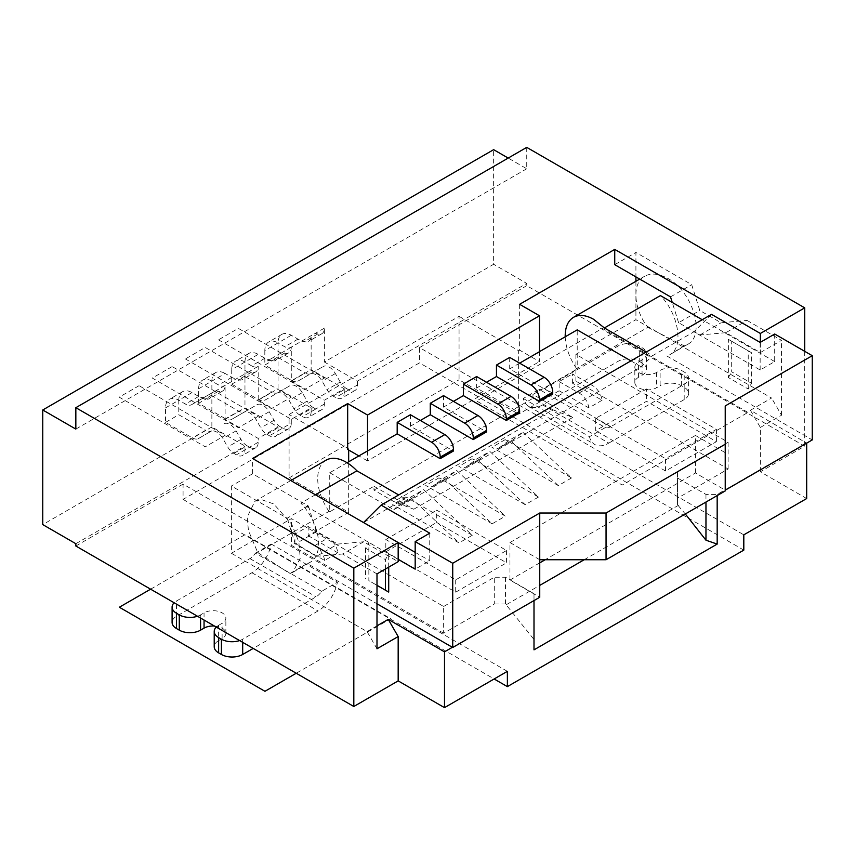 <?xml version="1.0" encoding="UTF-8"?>
<svg xmlns="http://www.w3.org/2000/svg" width="855" height="855" viewBox="0 0 855 855"><rect width="100%" height="100%" fill="white"/><g stroke="black" fill="none" stroke-linecap="round" stroke-linejoin="round"><path stroke-width="0.64" stroke-dasharray="4.28 3.21" d="M291.694 380.582A12.173 7.022 60 0 0 297.786 381.191L311.017 373.55A12.173 7.022 60 0 1 304.936 372.94L291.694 380.582L264.815 365.064L278.057 357.422L304.936 372.94M646.53 388.993L595.668 418.352L595.668 430.663L646.53 401.294L716.415 441.65L665.553 471.009L665.553 458.697L716.415 429.338L646.53 388.993L646.53 401.294M239.614 640.566A15.048 8.689 0 0 0 242.692 639.198L316.104 596.811A12.173 7.022 120 0 0 321.587 591.361L337.394 582.234A28.076 16.213 -60 0 1 318.092 610.951L253.208 648.411M539.74 559.736L509.954 542.54L509.954 580.064L539.74 597.26M443.649 606.484L494.297 577.243L494.297 603.993L443.649 633.234L443.649 606.484L291.427 518.6L231.384 553.26L231.384 486.003L287.162 518.205L308.345 505.978L252.567 473.777L231.384 486.003M443.649 633.234L291.427 545.351L291.427 518.6M398.174 559.341L388.704 553.869L385.402 559.608L365.545 548.141L368.847 542.412L368.847 580.62L376.991 585.322L368.847 580.62M388.704 567.132L388.704 553.869L300.885 503.168A40.249 23.235 60 0 1 310.258 562.248A40.249 23.235 60 0 1 307.276 563.53L376.991 603.78M747.067 320.443L781.523 340.343L760.352 352.57L725.884 332.67L747.067 320.443L721.075 322.763L699.785 310.472L691.695 284.651L635.917 252.449L635.917 276.913M192.012 392.584L178.781 400.226A18.725 10.805 60 0 1 182.66 391.654A18.725 10.805 60 0 1 192.012 392.584L198.713 396.442A12.173 7.022 -120 0 0 204.794 397.051L201.075 399.189A12.173 7.022 60 0 1 205.211 398.932A12.173 7.022 -120 0 0 209.347 398.665A12.173 7.022 -120 0 0 211.869 393.097L211.869 426.966L244.968 446.064L244.968 449.901A12.173 7.022 60 0 1 242.446 455.469A12.173 7.022 60 0 1 236.354 454.86L233.81 453.396A12.173 7.022 60 0 1 227.729 446.973L222.845 438.508A12.173 7.022 -120 0 0 210.672 431.486L198.51 438.508A12.173 7.022 60 0 1 192.418 437.899L165.539 422.381L165.539 407.867A18.725 10.805 60 0 1 169.418 399.296A18.725 10.805 60 0 1 178.781 400.226L185.471 404.084A12.173 7.022 -120 0 0 191.563 404.693L214.316 391.547A12.173 7.022 60 0 1 218.453 391.291A12.173 7.022 -120 0 0 222.589 391.024A12.173 7.022 -120 0 0 225.111 385.455L225.111 419.324L258.199 438.423L278.057 426.966L244.968 407.856L244.968 373.988A12.173 7.022 -120 0 1 242.446 379.556A12.173 7.022 -120 0 1 238.31 379.823A12.173 7.022 60 0 0 234.174 380.09L247.405 372.449A12.173 7.022 60 0 1 251.541 372.182A12.173 7.022 -120 0 0 255.677 371.914A12.173 7.022 -120 0 0 258.199 366.346L258.199 400.215L291.288 419.324L311.145 407.856L278.057 388.747L278.057 354.889A12.173 7.022 -120 0 1 275.534 360.457A12.173 7.022 -120 0 1 271.398 360.714A12.173 7.022 60 0 0 267.262 360.981L270.982 358.833A12.173 7.022 -120 0 1 264.9 358.234L258.199 354.365L244.968 362.007A18.725 10.805 60 0 1 248.837 353.446A18.725 10.805 60 0 1 258.199 354.365M552.864 409.78L532.964 398.291L532.964 394.465L572.754 417.432L552.864 409.78L393.866 501.575L373.977 490.086L532.964 398.291M210.672 431.486L211.741 430.867A12.173 7.022 60 0 1 205.66 430.257L192.418 437.899M572.38 383.136L572.38 373.956L592.237 385.413A13.263 7.663 60 0 1 592.782 385.712A13.263 7.663 60 0 1 602.059 400.268L572.38 383.136L575.885 381.116L728.107 469L677.47 498.241L677.47 471.49L728.107 442.249L575.885 354.365L635.917 319.706L771.595 398.035L750.423 410.272L806.682 443.147M728.107 469L728.107 442.249M333.087 396.079L346.328 388.437L348.872 389.901A12.173 7.022 60 0 0 354.953 390.511A12.173 7.022 60 0 0 357.476 384.942L344.244 392.584A12.173 7.022 60 0 1 341.722 398.152A12.173 7.022 60 0 1 335.63 397.543L333.087 396.079A12.173 7.022 60 0 1 327.005 389.656L322.121 381.191A12.173 7.022 -120 0 0 309.948 374.169L323.19 366.528L309.948 374.169M429.744 533.189L429.744 560.752L415.177 569.163M291.288 419.324L291.288 423.15L278.057 430.792A12.173 7.022 60 0 1 275.534 436.36A12.173 7.022 60 0 1 269.453 435.761L266.91 434.287A12.173 7.022 60 0 1 260.818 427.863L255.934 419.399A12.173 7.022 -120 0 0 243.771 412.377L231.598 419.399A12.173 7.022 60 0 1 225.517 418.8L198.638 403.282L211.869 395.641L238.748 411.159L225.517 418.8M266.91 434.287L280.141 426.645A12.173 7.022 60 0 1 274.06 420.222L269.175 411.757A12.173 7.022 -120 0 0 257.002 404.736L244.84 411.757A12.173 7.022 60 0 1 238.748 411.159M538.458 497.065L525.216 504.707L476.609 459.071L489.851 451.429L538.458 497.065L472.088 458.75A14.043 8.101 -120 0 0 479.11 459.445A14.043 8.101 -120 0 0 479.58 459.135L489.851 451.429M505.508 577.243L505.508 603.993L534.001 639.497L534.001 593.701L505.508 577.243L494.297 577.243M494.297 603.993L505.508 603.993M455.704 579.861L455.704 592.173L385.819 551.817L385.819 539.505L455.704 579.861L506.566 550.492L436.681 510.146L436.681 522.458L506.566 562.804L506.566 550.492M270.982 358.833L280.504 353.339A12.173 7.022 60 0 1 284.64 353.072A12.173 7.022 -120 0 0 288.776 352.816A12.173 7.022 -120 0 0 291.288 347.237L291.288 381.106L324.387 400.215L344.244 388.747L311.145 369.649L311.145 335.78A12.173 7.022 -120 0 1 308.623 341.348A12.173 7.022 -120 0 1 304.487 341.615A12.173 7.022 60 0 0 300.362 341.872L313.593 334.23A12.173 7.022 60 0 1 317.729 333.974A12.173 7.022 -120 0 0 321.865 333.707A12.173 7.022 -120 0 0 324.387 328.138L324.387 362.007L493.634 264.281L493.634 149.668M324.387 404.041L311.145 411.683A12.173 7.022 60 0 1 308.623 417.251A12.173 7.022 60 0 1 302.542 416.652L299.998 415.188L313.24 407.546L315.784 409.011A12.173 7.022 60 0 0 321.865 409.609A12.173 7.022 60 0 0 324.387 404.041L324.387 400.215M313.24 407.546A12.173 7.022 60 0 1 307.148 401.123L293.917 408.765L289.022 400.3A12.173 7.022 -120 0 0 276.86 393.268L290.102 385.626A12.173 7.022 -120 0 1 302.264 392.648L307.148 401.123M231.726 384.173L244.968 376.531L244.968 362.007L231.726 369.649L231.726 384.173L258.605 399.691A12.173 7.022 60 0 0 264.687 400.3L290.102 385.626M277.928 392.659A12.173 7.022 60 0 1 271.847 392.05L258.605 399.691M244.968 376.531L271.847 392.05M376.991 573.897L342.534 553.997L363.706 541.771L398.174 561.671M519.637 304.305L519.637 350.165L539.452 361.601L539.452 351.662M695.446 472.975L695.446 435.452L725.232 452.648L725.232 490.172L695.446 472.975L545.169 559.736M523.303 398.483L589.48 436.702L605.287 427.575L539.11 389.356L523.303 398.483A28.076 16.213 120 0 0 528.561 406.296A28.076 16.213 120 0 0 542.604 404.907L618.005 361.366A15.048 8.689 0 0 1 639.284 361.366L639.284 346.083A15.048 8.689 0 0 0 618.005 346.083L544.592 388.469A12.173 7.022 -60 0 1 539.11 389.356M542.604 404.907L608.781 443.114A28.076 16.213 -60 0 1 594.749 444.504A28.076 16.213 -60 0 1 589.48 436.702M602.059 400.268L588.828 407.91L559.149 390.778L559.149 381.597L572.38 373.956M559.149 381.597L579.006 393.054A13.263 7.663 60 0 1 579.551 393.353A13.263 7.663 60 0 1 588.828 407.91M677.47 471.49L677.47 477.966L705.963 494.414L717.174 494.414L806.682 442.751M214.434 626.02A12.772 7.374 180 0 1 222.118 628.136A12.772 7.374 180 0 1 225.859 633.352A12.772 7.374 180 0 1 222.118 638.567L218.624 640.587L218.624 625.304A15.048 8.689 0 0 0 216.262 627.078M218.624 640.587A15.048 8.689 0 0 0 214.22 646.733M346.328 388.437A12.173 7.022 60 0 1 340.247 382.014L327.005 389.656M385.819 539.505L436.681 510.146M218.624 625.304L222.118 623.284A12.772 7.374 180 0 0 225.859 618.069A12.772 7.374 180 0 0 222.118 612.853A12.772 7.374 180 0 0 204.056 612.853L200.572 614.873L200.572 618.015M291.288 335.267L264.815 350.55A18.725 10.805 60 0 1 268.694 341.979A18.725 10.805 60 0 1 278.057 342.908A18.725 10.805 60 0 1 281.936 334.337A18.725 10.805 60 0 1 291.288 335.267L297.989 339.125A12.173 7.022 -120 0 0 304.07 339.734L290.839 347.376A12.173 7.022 -120 0 1 284.747 346.767L278.057 342.908L278.057 357.422M605.287 427.575A12.173 7.022 120 0 0 610.769 426.688L684.192 384.301A15.048 8.689 0 0 0 688.596 378.156A15.048 8.689 0 0 0 684.192 372.011L681.403 370.407A15.048 8.689 0 0 0 660.124 370.407L660.124 385.691L656.629 387.71A12.772 7.374 180 0 1 638.567 387.71A12.772 7.374 180 0 1 634.827 382.495A12.772 7.374 180 0 1 638.567 377.279L642.062 375.26A15.048 8.689 0 0 0 646.466 369.125A15.048 8.689 0 0 0 642.062 362.98L639.284 361.366M608.781 443.114L684.192 399.584A15.048 8.689 0 0 0 688.596 393.439A15.048 8.689 0 0 0 684.192 387.294L681.403 385.691A15.048 8.689 0 0 0 660.124 385.691M252.567 473.777L252.567 458.494M363.706 541.771L337.725 544.09L316.542 556.316L295.253 544.026L287.162 518.205M308.345 505.978L316.425 531.799L337.725 544.09M806.682 498.54L760.352 471.789L804.705 446.182L526.733 285.688L526.733 283.39L493.634 264.281M507.378 671.335L183.077 484.101L183.077 499.384L419.495 362.883L419.495 347.6L743.807 534.835M419.495 347.6L526.733 285.688M647.812 327.337L684.235 345.89L687.399 344.512C706.529 335.288 691.887 289.407 666.024 277.522C657.73 273.44 650.602 273.023 644.638 276.251C631.781 282.973 633.384 308.783 647.812 327.337L576.505 368.516L577.211 368.922L577.211 329.87M634.827 382.495L634.827 367.212A12.772 7.374 180 0 0 638.567 372.427A12.772 7.374 180 0 0 656.629 372.427L660.124 370.407M595.668 418.352L665.553 458.697M197.484 616.241A15.048 8.689 0 0 0 200.572 614.873M509.954 542.54L695.446 435.452M509.954 580.064L539.74 562.868M774.705 334.016L774.705 361.59L760.148 369.991L693.961 331.783L652.493 355.723L646.177 352.078M774.705 361.59L702.201 319.727M492.127 523.816L425.758 485.501A14.043 8.101 -120 0 0 432.78 486.196A14.043 8.101 -120 0 0 433.25 485.875L443.521 478.169L492.127 523.816L505.358 516.174L438.989 477.849A14.043 8.101 -120 0 0 446.011 478.554A14.043 8.101 -120 0 0 446.481 478.234L456.752 470.528L505.358 516.174M711.52 314.351L693.961 331.783M760.148 369.991L760.148 342.428M725.232 405.933L725.232 490.93M725.884 332.67L699.903 334.989L678.603 322.698L699.785 310.472M678.603 322.698L672.254 302.435M670.512 296.877L691.695 284.651M760.352 471.789L760.352 427.457L750.423 410.272M760.352 427.457L781.523 415.231L771.595 398.035M233.81 453.396L247.052 445.754A12.173 7.022 60 0 1 240.971 439.331L236.076 430.867A12.173 7.022 -120 0 0 223.914 423.834M198.638 403.282L198.638 388.758A18.725 10.805 60 0 1 202.507 380.186A18.725 10.805 60 0 1 211.869 381.116L218.57 384.985A12.173 7.022 -120 0 0 224.651 385.584L237.893 377.942A12.173 7.022 -120 0 1 231.801 377.344L225.111 373.475L211.869 381.116L211.869 395.641M321.587 591.361L255.399 553.153A12.173 7.022 -60 0 1 249.917 558.593L176.504 600.98A15.048 8.689 0 0 0 174.131 602.754M255.399 553.153L271.206 544.026A28.076 16.213 120 0 1 251.904 572.732L176.504 616.263A15.048 8.689 0 0 0 172.101 622.408M340.247 382.014L335.352 373.55A12.173 7.022 -120 0 0 323.19 366.528M748.232 389.025L748.232 350.807L728.375 339.35L728.375 377.557L748.232 389.025L751.545 383.286L731.688 371.829L731.688 341.252L751.545 352.72L751.545 383.286M684.235 345.89L669.786 354.686C684.107 347.525 678.785 313.999 660.413 295.595M666.804 355.958L812.25 439.93M365.545 548.141L365.545 578.707M294.922 543.331L294.922 534.14L308.163 526.498L328.021 537.966A13.263 7.663 -120 0 1 328.566 538.255A13.263 7.663 -120 0 1 337.843 552.822L324.601 560.463L294.922 543.331L291.427 545.351M348.669 450.019L348.669 448.864L289.086 414.472L289.086 477.902L348.669 512.295L308.163 535.69L308.163 526.498M348.669 512.295L348.669 461.818M347.675 449.441L348.669 448.864M316.542 556.316L342.534 553.997M376.991 648.785L367.062 631.599L231.384 553.26M247.052 445.754L249.596 447.218L236.354 454.86M264.9 358.234L251.659 365.876A12.173 7.022 -120 0 0 257.74 366.474M251.659 365.876L244.968 362.007A18.725 10.805 60 0 0 235.606 361.088A18.725 10.805 60 0 0 231.726 369.649M264.687 400.3L276.86 393.268M299.998 415.188A12.173 7.022 60 0 1 293.917 408.765M249.596 447.218A12.173 7.022 60 0 0 255.677 447.828A12.173 7.022 60 0 0 258.199 442.259L258.199 438.423M165.539 407.867L178.781 400.226L178.781 414.739L205.66 430.257M452.38 647.299L534.001 600.573M717.174 495.579L717.174 494.414M614.745 264.676L635.917 252.449M705.963 494.414L705.963 502.056M677.47 498.241L677.47 504.717L685.315 513.983M677.47 504.717L677.47 477.966M459.06 316.339L518.643 350.732L518.643 414.162L459.06 379.77L459.06 316.339L289.086 414.472M665.553 471.009L595.668 430.663M532.964 394.465L577.211 368.922M347.077 462.737L329.731 472.74L329.731 511.803L373.977 486.26L373.977 490.086M367.49 450.948L367.49 460.877L539.452 361.601M367.49 460.877L358.886 455.918M518.643 350.732L519.637 350.165M289.086 477.902L459.06 379.77M291.288 423.15A12.173 7.022 60 0 1 288.776 428.718A12.173 7.022 60 0 1 282.684 428.12L269.453 435.761M280.141 426.645L282.684 428.12M198.638 388.758L211.869 381.116A18.725 10.805 60 0 1 215.749 372.545A18.725 10.805 60 0 1 225.111 373.475M716.415 429.338L716.415 441.65M225.111 419.324L244.968 407.856M211.869 426.966L42.75 524.607M291.288 381.106L311.145 369.649M258.199 400.215L278.057 388.747M385.402 569.045L385.402 559.608M183.077 499.384L494.137 678.977M316.425 531.799L295.253 544.026M264.815 350.55L264.815 365.064M472.27 535.273L405.901 496.958A14.043 8.101 -120 0 0 412.922 497.653A14.043 8.101 -120 0 0 413.393 497.343L423.663 489.637L472.27 535.273L459.028 542.914L392.669 504.6A14.043 8.101 -120 0 0 399.68 505.294A14.043 8.101 -120 0 0 400.151 504.984L410.421 497.279L423.663 489.637M271.206 544.026L337.394 582.234M183.077 484.101L75.838 546.014M519.626 363.151L509.698 368.89L552.693 393.706M486.538 382.26L476.609 387.988L519.605 412.815M453.449 401.369L443.521 407.098L486.506 431.925M420.35 420.468L410.421 426.207L453.417 451.023M329.731 472.74L393.802 509.74L641.282 366.859L652.493 355.723M630.926 360.874L641.282 366.859M743.807 550.118L419.495 362.883M254.918 501.254L261.555 499.63L273.782 503.98L291.747 524.286L298.844 541.974L300.255 558.294L292.656 572.423L289.856 573.587L257.718 552.565L248.452 530.602L247.17 517.147L254.918 501.254L290.775 480.553M760.352 342.31L760.352 352.57M165.539 422.381L178.781 414.739M324.601 560.463A13.263 7.663 -120 0 0 315.324 545.896A13.263 7.663 -120 0 0 314.779 545.608L294.922 534.14M410.421 497.279L459.028 542.914M506.513 604.581L539.74 585.397M584.189 559.736L678.475 505.294M534.001 639.497L534.001 649.853M443.521 478.169L456.752 470.528M75.838 543.705L244.968 446.064M525.216 504.707L458.846 466.392A14.043 8.101 -120 0 0 465.868 467.087A14.043 8.101 -120 0 0 466.338 466.777L476.609 459.071M314.779 545.608L328.021 537.966M634.827 367.212A12.772 7.374 180 0 1 638.567 361.996L642.062 359.976A15.048 8.689 0 0 0 646.466 353.831A15.048 8.689 0 0 0 642.062 347.696L639.284 346.083M385.819 551.817L436.681 522.458M728.375 377.557L731.688 371.829M476.609 376.531L476.609 387.988M243.771 412.377L257.002 404.736M278.057 430.792L278.057 426.966M324.387 362.007L357.476 381.106L526.733 283.39M443.521 395.63L443.521 407.098M509.698 357.422L509.698 368.89M526.733 147.37L526.733 168.766L508.191 158.068M804.705 351.341L804.705 446.182M373.977 486.26L413.767 509.227L393.866 501.575M344.244 392.584L344.244 388.747M781.523 415.231L781.523 340.343M363.557 522.544L405.024 498.604L393.802 509.74M311.145 411.683L311.145 407.856M357.476 384.942L357.476 381.106M258.199 442.259L244.968 449.901M367.062 631.599L376.991 625.86M534.001 593.701L534.001 600.178M748.232 350.807L751.545 352.72M499.438 447.667L509.698 439.962L522.939 432.32L512.669 440.026A14.043 8.101 -120 0 1 512.198 440.336L498.957 447.977A14.043 8.101 -120 0 0 499.438 447.667L512.669 440.026M635.917 281.284L635.917 319.706M410.421 414.739L410.421 426.207M315.41 494.778L300.885 503.168M289.856 573.587L307.276 563.53M728.375 339.35L731.688 341.252M415.177 552.341L429.744 560.752M699.903 334.989L721.075 322.763M575.885 381.116L575.885 354.365M526.733 168.766L75.838 429.092M559.149 390.778L518.643 414.162M455.704 592.173L506.566 562.804M329.731 511.803L329.025 511.386L257.718 552.565M413.767 509.227L572.754 417.432M522.939 432.32L571.546 477.956L505.177 439.641A14.043 8.101 -120 0 0 512.198 440.336M571.546 477.956L558.304 485.597L491.946 447.283A14.043 8.101 -120 0 0 498.957 447.977M329.025 511.386A40.249 23.235 60 0 1 326.044 460.193M405.024 498.604L398.708 494.949M337.843 552.822L308.163 535.69M558.304 485.597L509.698 439.962M565.198 336.806C565.689 347.44 569.451 358.01 576.505 368.516M579.006 393.054L592.237 385.413M747.965 412.431L602.358 328.373L476.609 400.974L622.216 485.031L747.965 412.431M150.619 589.181L245.096 534.632L390.703 618.699L296.225 673.248M139.066 385.691L119.208 397.148L205.253 446.823L225.111 435.366L139.066 385.691M172.165 366.581L152.308 378.049L238.342 427.714L258.199 416.257L172.165 366.581M185.396 358.94L271.441 408.615L291.288 397.148L205.253 347.472L185.396 358.94M218.485 339.83L304.53 389.506L324.387 378.049L238.342 328.373L218.485 339.83M297.786 381.191L311.017 373.55M242.692 639.198L242.692 642.34M201.075 399.189L214.316 391.547L201.075 399.189M191.563 404.693L204.794 397.051M348.872 389.901L335.63 397.543M231.598 419.399L244.84 411.757M251.541 372.182L238.31 379.823M258.199 366.346L244.968 373.988M222.118 638.567L222.118 623.284M684.192 399.584L684.192 384.301M684.192 387.294L684.192 372.011M656.629 372.427L656.629 387.71M236.076 430.867L222.845 438.508M231.801 377.344L218.57 384.985M176.504 616.263L176.504 600.98M335.352 373.55L322.121 381.191M251.904 572.732L318.092 610.951M249.917 558.593L316.104 596.811M284.64 353.072L271.398 360.714M291.288 347.237L278.057 354.889M302.264 392.648L289.022 400.3M315.784 409.011L302.542 416.652M317.729 333.974L304.487 341.615M225.111 385.455L211.869 393.097M324.387 328.138L311.145 335.78M400.151 504.984L413.393 497.343M274.06 420.222L260.818 427.863M297.989 339.125L284.747 346.767M433.25 485.875L446.481 478.234M405.901 496.958L392.669 504.6M681.403 385.691L681.403 370.407M198.713 396.442L185.471 404.084M642.062 375.26L642.062 359.976M642.062 362.98L642.062 347.696M218.453 391.291L205.211 398.932M638.567 377.279L638.567 361.996M610.769 426.688L544.592 388.469M618.005 346.083L618.005 361.366M438.989 477.849L425.758 485.501M269.175 411.757L255.934 419.399M198.51 438.508L211.741 430.867M240.971 439.331L227.729 446.973M505.177 439.641L491.946 447.283M204.056 612.853L204.056 620.035M466.338 466.777L479.58 459.135M472.088 458.75L458.846 466.392M354.953 390.511L341.722 398.152M255.677 371.914L242.446 379.556M528.561 406.296L594.749 444.504M281.936 334.337L268.694 341.979M688.596 393.439L688.596 378.156M288.776 352.816L275.534 360.457M248.837 353.446L235.606 361.088M321.865 409.609L308.623 417.251M412.922 497.653L399.68 505.294M646.466 369.125L646.466 353.831M222.589 391.024L209.347 398.665M288.776 428.718L275.534 436.36M321.865 333.707L308.623 341.348M446.011 478.554L432.78 486.196M292.645 572.423L310.258 562.248M182.66 391.654L169.418 399.296M255.677 447.828L242.446 455.469M225.859 633.352L225.859 618.069M687.399 344.512L669.786 354.686M215.749 372.545L202.507 380.186M479.11 459.445L465.868 467.087M644.638 276.251L639.711 279.093"/><path stroke-width="1.28" d="M216.262 627.078A15.048 8.689 0 0 0 214.22 631.439L214.22 646.733A15.048 8.689 0 0 0 218.624 652.867L221.413 654.481A15.048 8.689 0 0 0 242.692 654.481L253.208 648.411M606.056 559.736L539.74 559.736L539.74 597.26L452.723 647.502L452.723 563.263L539.74 513.021L606.056 513.021L606.056 559.736L725.232 490.93L725.232 444.226L606.056 513.021M473.275 439.566L486.506 431.925A12.173 7.022 60 0 0 486.538 431.177L486.538 430.407L473.296 438.049L473.296 438.818A12.173 7.022 60 0 1 473.275 439.566L430.279 414.739L420.35 420.468M398.174 559.341L415.177 569.163L415.177 541.589L429.744 533.189L381.116 505.113L363.557 522.544L415.177 552.341M506.395 418.939L506.395 419.709A12.173 7.022 60 0 1 506.363 420.457L519.605 412.815A12.173 7.022 60 0 0 519.626 412.067L519.626 411.298L506.395 418.939A12.173 7.022 60 0 0 497.792 404.041L463.367 384.173L463.367 395.63L506.363 420.457M358.886 455.918L347.675 449.441L347.675 403.581L252.567 458.494L398.174 542.562L398.174 561.671L376.991 573.897L376.991 648.785L398.174 636.558L398.174 680.89L444.504 707.63L444.504 651.841L452.38 647.299M398.174 542.562L353.82 568.169L75.838 407.685L526.733 147.37L804.705 307.853L760.352 333.461L614.745 249.393L519.637 304.305L539.494 315.773L539.494 351.683L519.626 363.151M440.207 457.158L440.207 457.917A12.173 7.022 60 0 1 440.186 458.665L453.417 451.023A12.173 7.022 60 0 0 453.449 450.275L453.449 449.516L440.207 457.158A12.173 7.022 60 0 0 431.604 442.249L397.19 422.381L397.19 433.848L367.532 450.97L367.532 415.049L347.675 403.581M440.186 458.665L397.19 433.848M214.22 631.439A15.048 8.689 0 0 0 218.624 637.584L221.413 639.198A15.048 8.689 0 0 0 239.614 640.566M806.682 443.147L806.682 498.54L743.807 534.835L743.807 550.118L507.378 686.618L507.378 671.335L444.504 707.63M530.88 384.932L544.111 377.29L509.698 357.422L496.466 365.064L530.88 384.932A12.173 7.022 60 0 1 539.484 399.841L539.484 400.6A12.173 7.022 60 0 1 539.462 401.348L496.466 376.531L486.538 382.26M539.462 401.348L552.693 393.706A12.173 7.022 60 0 0 552.725 392.958L552.725 392.199L539.484 399.841M497.792 404.041L511.023 396.399A12.173 7.022 60 0 1 519.626 411.298M174.131 602.754A15.048 8.689 0 0 0 172.101 607.125L172.101 622.408A15.048 8.689 0 0 0 176.504 628.553L179.293 630.156L179.293 614.873A15.048 8.689 0 0 0 197.484 616.241M179.293 630.156A15.048 8.689 0 0 0 200.572 630.156L204.056 628.136A12.772 7.374 180 0 1 214.434 626.02M539.74 562.868L545.169 559.736M353.82 568.169L353.82 706.497L398.174 680.89M702.201 319.727L660.413 295.595L604.378 327.946L593.637 319.31C585.835 314.95 579.124 314.287 573.513 317.323C567.859 320.828 565.08 327.326 565.198 336.806M646.177 352.078L604.378 327.946M381.116 505.113L711.52 314.351L760.148 342.428L774.705 334.016L812.25 355.691L812.25 439.93L725.232 490.172M672.254 302.435L670.512 296.877L614.745 264.676L614.745 249.393M539.74 559.736L539.74 513.021M172.101 607.125A15.048 8.689 0 0 0 176.504 613.27L179.293 614.873M376.991 603.78L452.723 647.502M452.723 563.263L415.177 541.589M385.402 569.045L385.402 590.174L376.991 585.322L388.704 592.088L388.704 567.132M348.669 461.818L348.669 450.019M534.001 600.573L534.001 649.853L717.174 544.09L717.174 495.579M705.963 502.056L705.963 540.21L717.174 544.09M705.963 540.21L685.315 513.983M539.452 351.662L577.211 329.87L630.926 360.874M347.077 462.737L367.49 450.948M353.82 706.497L75.838 546.014L75.838 543.705L42.75 524.607L42.75 409.983L75.838 429.092L75.838 407.685M508.191 158.068L493.634 149.668L42.75 409.983M494.137 678.977L507.378 686.618M385.402 590.174L388.704 592.088M463.367 395.63L453.449 401.369M544.122 377.29A12.173 7.022 60 0 1 552.725 392.199M431.604 442.249L444.835 434.607L410.421 414.739L397.19 422.381M760.352 333.461L760.352 342.31M539.74 585.397L584.189 559.736M812.25 355.691L725.232 405.933L725.232 444.226M464.693 423.15L477.934 415.509L443.521 395.63L430.279 403.282L464.693 423.15A12.173 7.022 60 0 1 473.296 438.049M477.934 415.509A12.173 7.022 60 0 1 486.538 430.407M511.023 396.399L476.609 376.531L463.367 384.173M804.705 307.853L804.705 351.341M444.835 434.607A12.173 7.022 60 0 1 453.449 449.516M376.991 625.86L388.245 619.362L398.174 636.558M444.504 651.841L388.245 619.362M635.917 276.913L635.917 281.284M496.466 365.064L496.466 376.531M290.775 480.553L326.044 460.193A40.249 23.235 60 0 1 346.168 462.192A40.249 23.235 60 0 1 356.909 470.816L315.41 494.778M539.494 315.773L367.532 415.049M430.279 403.282L430.279 414.739M398.708 494.949L356.909 470.816M296.225 673.248L264.954 691.3L119.347 607.232L150.619 589.181M242.692 642.34L242.692 654.481M486.538 431.177L473.296 438.818M519.626 412.067L506.395 419.709M218.624 652.867L218.624 637.584M552.725 392.958L539.484 400.6M200.572 618.015L200.572 630.156M176.504 628.553L176.504 613.27M453.449 450.275L440.207 457.917M221.413 654.481L221.413 639.198M204.056 620.035L204.056 628.136M639.711 279.093L573.513 317.323"/></g></svg>
